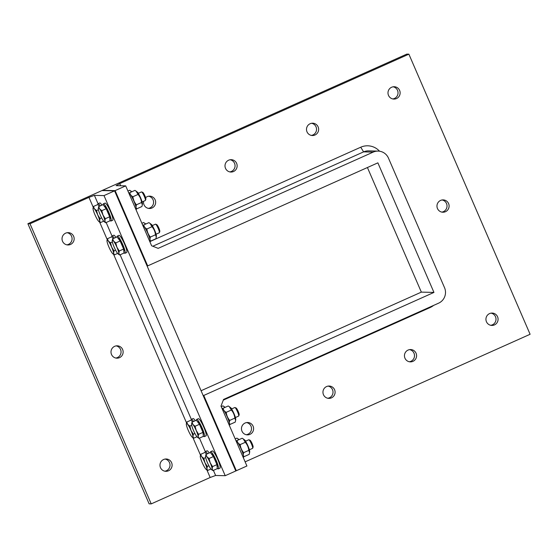 <?xml version="1.0" encoding="UTF-8"?>
<svg xmlns="http://www.w3.org/2000/svg" width="558" height="558" viewBox="0 0 558 558"><rect width="100%" height="100%" fill="white"/><g stroke="black" fill="none" stroke-linecap="round" stroke-linejoin="round"><path stroke-width="0.84" d="M120.681 185.758L119.747 183.596L116.099 185.654L125.696 185.877L115.115 190.62L147.689 265.887L377.878 162.845L433.95 292.42L203.761 395.462L236.334 470.729L246.915 465.993L220.996 406.098L223.549 399.437L438.602 303.168A11.753 11.558 91.3 0 0 444.531 287.684L388.459 158.109A11.753 11.558 91.3 0 0 373.225 152.09L158.165 248.359L151.616 245.771L125.696 185.877M223.284 400.128L430.099 307.549A16.803 16.531 91.3 0 0 433.636 305.393M152.801 246.238L363.621 151.867A11.753 11.558 -88.7 0 1 368.552 150.876L378.15 151.099M379.545 151.218A16.803 16.531 91.3 0 0 360.719 147.221L150.311 241.412M245.122 461.85L530.1 334.277L408.881 54.168L119.747 183.596M408.072 350.075A6.166 6.068 -88.7 0 1 416.582 355.865A6.166 6.068 -88.7 0 1 404.564 356.918A6.166 6.068 -88.7 0 1 408.072 350.075M326.583 386.555A6.166 6.068 -88.7 0 1 335.093 392.344A6.166 6.068 -88.7 0 1 323.068 393.397A6.166 6.068 -88.7 0 1 326.583 386.555M245.088 423.034A6.166 6.068 -88.7 0 1 253.604 428.823A6.166 6.068 -88.7 0 1 241.579 429.876A6.166 6.068 -88.7 0 1 245.088 423.034M489.568 313.596A6.166 6.068 -88.7 0 1 498.078 319.385A6.166 6.068 -88.7 0 1 486.053 320.445A6.166 6.068 -88.7 0 1 489.568 313.596M440.59 200.42A6.166 6.068 -88.7 0 1 449.099 206.209A6.166 6.068 -88.7 0 1 437.081 207.269A6.166 6.068 -88.7 0 1 440.59 200.42M145.596 197.678A6.166 6.068 -88.7 0 1 155.654 202.47A6.166 6.068 -88.7 0 1 149.439 208.497A6.166 6.068 -88.7 0 1 143.601 201.278M228.634 160.202A6.166 6.068 -88.7 0 1 237.143 165.991A6.166 6.068 -88.7 0 1 225.118 167.051A6.166 6.068 -88.7 0 1 228.634 160.202M310.122 123.73A6.166 6.068 -88.7 0 1 318.632 129.512A6.166 6.068 -88.7 0 1 306.614 130.572A6.166 6.068 -88.7 0 1 310.122 123.73M391.618 87.25A6.166 6.068 -88.7 0 1 400.128 93.033A6.166 6.068 -88.7 0 1 388.103 94.093A6.166 6.068 -88.7 0 1 391.618 87.25M98.041 203.761L94.407 195.363L88.952 197.379L29.999 223.772L151.218 503.881L149.119 503.832L27.9 223.723L102.512 190.32L115.115 190.62L102.512 190.32L406.782 54.119L408.881 54.168M201.075 390.726L421.346 292.12L367.422 167.526M392.867 98.94A6.166 6.068 91.3 0 0 393.153 86.797M311.371 135.42A6.166 6.068 91.3 0 0 311.657 123.276M229.882 171.899A6.166 6.068 91.3 0 0 230.168 159.748M148.393 208.378A6.166 6.068 91.3 0 0 148.679 196.228M441.838 212.117A6.166 6.068 91.3 0 0 442.124 199.966M490.817 325.293A6.166 6.068 91.3 0 0 491.103 313.143M246.343 434.724A6.166 6.068 91.3 0 0 246.629 422.58M327.832 398.252A6.166 6.068 91.3 0 0 328.118 386.101M409.321 361.772A6.166 6.068 91.3 0 0 409.607 349.622M421.346 292.12L433.95 292.42M203.119 395.448L203.761 395.462L203.231 395.699L235.804 470.966L114.585 190.857L104.004 195.593L225.216 475.702L236.334 470.729L203.761 395.462L203.119 395.448M206.92 469.989L210.164 477.495L215.618 475.479L213.414 470.38M205.295 451.617L199.45 438.121M191.331 419.358L120.116 254.783M111.998 236.02L106.159 222.523M88.952 197.379L93.207 207.213M99.659 222.133L107.164 239.473M113.623 254.392L186.498 422.811M192.956 437.73L200.461 455.063M215.618 475.479L225.216 475.702M94.407 195.363L104.004 195.593M66.897 244.857A6.166 6.068 91.3 0 0 67.183 232.707M164.847 471.203A6.166 6.068 91.3 0 0 165.133 459.06M115.876 358.034A6.166 6.068 91.3 0 0 116.162 345.883M151.218 503.881L210.164 477.495M65.649 233.16A6.166 6.068 -88.7 0 1 74.158 238.95A6.166 6.068 -88.7 0 1 62.14 240.01A6.166 6.068 -88.7 0 1 65.649 233.16M163.599 459.513A6.166 6.068 -88.7 0 1 172.108 465.302A6.166 6.068 -88.7 0 1 160.09 466.355A6.166 6.068 -88.7 0 1 163.599 459.513M114.627 346.337A6.166 6.068 -88.7 0 1 123.137 352.126A6.166 6.068 -88.7 0 1 111.112 353.186A6.166 6.068 -88.7 0 1 114.627 346.337M27.9 223.723L29.999 223.772M114.585 190.857L101.981 190.557L115.115 190.62L147.689 265.887L147.159 266.124L114.585 190.857M245.666 441.155A3.801 0.614 -114.1 0 0 244.795 440.116L244.69 440.074M200.28 456.604L200.706 454.324L201.647 456.632A7.638 1.235 -114.1 0 0 200.273 456.13A7.638 1.235 -114.1 0 0 200.28 456.604A7.638 1.235 -114.1 0 0 202.219 462.638A7.638 1.235 -114.1 0 0 205.518 468.706A7.638 1.235 -114.1 0 0 206.258 469.501A7.638 1.235 -114.1 0 0 206.885 468.741L207.695 470.464L206.362 469.571M204.946 462.701L207.311 466.46L206.885 468.741A7.638 1.235 -114.1 0 0 204.946 462.701A7.638 1.235 -114.1 0 0 201.647 456.632L203.816 458.39L204.946 462.701M208.894 465.756L207.311 466.46M205.672 457.56L203.816 458.39M210.924 469.02L207.695 470.464M200.706 454.324L205.065 452.371L206.474 454.219M206.293 453.975L206.404 453.926A6.836 1.109 65.9 0 1 206.488 453.905A6.836 1.109 65.9 0 1 206.816 454.066M209.215 452.991A9.402 1.521 -114.1 0 0 207.046 450.822L205.351 451.582A9.402 1.521 -114.1 0 0 205.114 452.433M207.52 453.752A9.402 1.521 -114.1 0 0 205.351 451.582M238.957 439.676L236.941 438.107L235.183 438.888M252.683 448.248L253.109 447.084A3.801 0.614 -114.1 0 0 252.049 443.45A3.801 0.614 -114.1 0 0 250.047 440.241L248.896 439.781A4.701 0.76 65.9 0 1 251.372 443.756A4.701 0.76 65.9 0 1 252.683 448.248A4.701 0.76 65.9 0 1 252.593 448.353A4.701 0.76 65.9 0 1 252.537 448.367M245.534 441.218L248.756 439.774A4.701 0.76 65.9 0 1 248.812 439.767A4.701 0.76 65.9 0 1 248.896 439.781M205.532 456.723L205.958 454.449L206.899 456.758A7.638 1.235 -114.1 0 0 205.525 456.256A7.638 1.235 -114.1 0 0 205.532 456.723A7.638 1.235 -114.1 0 0 207.471 462.763A7.638 1.235 -114.1 0 0 210.771 468.832A7.638 1.235 -114.1 0 0 211.51 469.62A7.638 1.235 -114.1 0 0 212.138 468.866L212.94 470.589L211.615 469.697M210.199 462.826L212.563 466.586L212.138 468.866A7.638 1.235 -114.1 0 0 210.199 462.826A7.638 1.235 -114.1 0 0 206.899 456.758L209.069 458.516L210.199 462.826M205.958 454.449L210.317 452.496L213.428 456.563L216.923 464.633L212.563 466.586M213.428 456.563L209.069 458.516M216.923 464.633L217.299 468.636L212.94 470.589M211.538 454.1L211.656 454.045A6.836 1.109 65.9 0 1 211.74 454.031A6.836 1.109 65.9 0 1 215.562 460.071A6.836 1.109 65.9 0 1 217.236 466.523L217.104 466.579M217.264 468.239A9.402 1.521 -114.1 0 0 218.164 468.887A9.402 1.521 -114.1 0 0 218.283 468.866L219.978 468.106A9.402 1.521 -114.1 0 0 217.529 458.906A9.402 1.521 -114.1 0 0 212.298 450.948L210.603 451.701A9.402 1.521 -114.1 0 0 210.366 452.559M218.283 468.866A9.402 1.521 -114.1 0 0 215.834 459.659A9.402 1.521 -114.1 0 0 210.603 451.701M243.309 457.665L243.365 457.637A9.402 1.521 -114.1 0 0 241.126 448.911A9.402 1.521 -114.1 0 0 235.867 440.457M243.288 438.944L244.341 439.739A6.815 1.102 65.9 0 1 247.731 445.382A6.815 1.102 65.9 0 1 249.677 451.673L249.6 452.671L248.791 450.369C248.456 447.307 247.292 444.614 245.304 442.299L243.288 438.944L242.186 438.232L237.08 440.52C237.29 442.243 238.322 443.603 240.191 444.587C240.526 447.649 241.691 450.334 243.679 452.657L243.246 454.756M243.483 455.795L244.062 456.66L243.574 456.367M236.836 441.245L237.08 440.52M244.062 456.66L249.175 454.372L249.6 452.671M243.679 452.657L248.791 450.369M240.191 444.587L245.304 442.299M231.709 408.895A3.801 0.614 -114.1 0 0 230.838 407.856L230.733 407.814M186.323 424.345L186.749 422.064L187.69 424.373A7.638 1.235 -114.1 0 0 186.309 423.871A7.638 1.235 -114.1 0 0 186.323 424.345A7.638 1.235 -114.1 0 0 188.262 430.378A7.638 1.235 -114.1 0 0 191.561 436.447A7.638 1.235 -114.1 0 0 192.294 437.242A7.638 1.235 -114.1 0 0 192.929 436.482L193.731 438.211L192.405 437.312M190.989 430.441L193.354 434.208L192.929 436.482A7.638 1.235 -114.1 0 0 190.989 430.441A7.638 1.235 -114.1 0 0 187.69 424.373L189.859 426.131L190.989 430.441M194.937 433.496L193.354 434.208M191.708 425.308L189.859 426.131M196.96 436.761L193.731 438.211M186.749 422.064L191.108 420.118L192.517 421.96M192.329 421.715L192.44 421.667A6.836 1.109 65.9 0 1 192.531 421.646A6.836 1.109 65.9 0 1 192.859 421.806M195.258 420.732A9.402 1.521 -114.1 0 0 193.089 418.563L191.394 419.323A9.402 1.521 -114.1 0 0 191.15 420.174M193.563 421.492A9.402 1.521 -114.1 0 0 191.394 419.323M225 407.417L222.977 405.847L221.226 406.636M238.726 415.989L239.152 414.824A3.801 0.614 -114.1 0 0 238.092 411.19A3.801 0.614 -114.1 0 0 236.09 407.982L234.932 407.521A4.701 0.76 65.9 0 1 237.408 411.497A4.701 0.76 65.9 0 1 238.726 415.989A4.701 0.76 65.9 0 1 238.636 416.094A4.701 0.76 65.9 0 1 238.58 416.108M231.57 408.958L234.792 407.514A4.701 0.76 65.9 0 1 234.855 407.507A4.701 0.76 65.9 0 1 234.932 407.521M191.575 424.464L192.001 422.19L192.942 424.499A7.638 1.235 -114.1 0 0 191.561 423.996A7.638 1.235 -114.1 0 0 191.575 424.464A7.638 1.235 -114.1 0 0 193.507 430.504A7.638 1.235 -114.1 0 0 196.814 436.572A7.638 1.235 -114.1 0 0 197.546 437.36A7.638 1.235 -114.1 0 0 198.181 436.607L198.983 438.33L197.658 437.437M196.242 430.567L198.599 434.326L198.181 436.607A7.638 1.235 -114.1 0 0 196.242 430.567A7.638 1.235 -114.1 0 0 192.942 424.499L195.112 426.256L196.242 430.567M192.001 422.19L196.36 420.237L199.471 424.303L202.959 432.373L198.599 434.326M199.471 424.303L195.112 426.256M202.959 432.373L203.342 436.377L198.983 438.33M197.581 421.841L197.692 421.785A6.836 1.109 65.9 0 1 197.776 421.771A6.836 1.109 65.9 0 1 201.598 427.812A6.836 1.109 65.9 0 1 203.279 434.264L203.147 434.319M203.307 435.986A9.402 1.521 -114.1 0 0 204.207 436.628A9.402 1.521 -114.1 0 0 204.326 436.607L206.021 435.847A9.402 1.521 -114.1 0 0 203.565 426.647A9.402 1.521 -114.1 0 0 198.341 418.688L196.646 419.442A9.402 1.521 -114.1 0 0 196.402 420.3M204.326 436.607A9.402 1.521 -114.1 0 0 201.877 427.4A9.402 1.521 -114.1 0 0 196.646 419.442M229.352 425.405L229.408 425.377A9.402 1.521 -114.1 0 0 227.169 416.652A9.402 1.521 -114.1 0 0 221.903 408.198M229.331 406.684L230.384 407.486A6.815 1.102 65.9 0 1 233.774 413.122A6.815 1.102 65.9 0 1 235.72 419.414L235.643 420.411L234.834 418.109C234.499 415.047 233.335 412.355 231.34 410.039L229.331 406.684L228.229 405.973L223.116 408.261C223.326 409.984 224.365 411.344 226.227 412.327C226.562 415.389 227.727 418.075 229.722 420.397L229.289 422.497M229.526 423.536L230.105 424.401L229.617 424.108M222.872 408.986L223.116 408.261M230.105 424.401L235.218 422.113L235.643 420.411M229.722 420.397L234.834 418.109M226.227 412.327L231.34 410.039M152.369 225.565A3.801 0.614 -114.1 0 0 151.497 224.518L151.392 224.476M106.983 241.007L107.408 238.733L108.35 241.042A7.638 1.235 -114.1 0 0 106.976 240.533A7.638 1.235 -114.1 0 0 106.983 241.007A7.638 1.235 -114.1 0 0 108.922 247.041A7.638 1.235 -114.1 0 0 112.228 253.116A7.638 1.235 -114.1 0 0 112.96 253.904A7.638 1.235 -114.1 0 0 113.588 253.144L114.397 254.873L113.065 253.974M111.656 247.11L114.013 250.87L113.588 253.144A7.638 1.235 -114.1 0 0 111.656 247.11A7.638 1.235 -114.1 0 0 108.35 241.042L110.519 242.8L111.656 247.11M115.597 250.158L114.013 250.87M112.374 241.97L110.519 242.8M117.626 253.423L114.397 254.873M107.408 238.733L111.767 236.78L113.176 238.622M112.995 238.378L113.107 238.329A6.836 1.109 65.9 0 1 113.19 238.315A6.836 1.109 65.9 0 1 113.525 238.468M115.918 237.394A9.402 1.521 -114.1 0 0 113.748 235.225L112.053 235.985A9.402 1.521 -114.1 0 0 111.816 236.836M114.223 238.154A9.402 1.521 -114.1 0 0 112.053 235.985M145.659 224.079L143.643 222.509L141.892 223.298M159.386 232.651L159.811 231.486A3.801 0.614 -114.1 0 0 158.751 227.852A3.801 0.614 -114.1 0 0 156.749 224.644L155.598 224.19A4.701 0.76 65.9 0 1 158.074 228.159A4.701 0.76 65.9 0 1 159.386 232.651A4.701 0.76 65.9 0 1 159.302 232.763A4.701 0.76 65.9 0 1 159.239 232.77M152.236 225.62L155.459 224.176A4.701 0.76 65.9 0 1 155.515 224.17A4.701 0.76 65.9 0 1 155.598 224.19M112.235 241.133L112.66 238.852L113.602 241.161A7.638 1.235 -114.1 0 0 112.228 240.658A7.638 1.235 -114.1 0 0 112.235 241.133A7.638 1.235 -114.1 0 0 114.174 247.166A7.638 1.235 -114.1 0 0 117.473 253.234A7.638 1.235 -114.1 0 0 118.212 254.029A7.638 1.235 -114.1 0 0 118.84 253.269L119.649 254.992L118.317 254.099M116.901 247.229L119.266 250.988L118.84 253.269A7.638 1.235 -114.1 0 0 116.901 247.229A7.638 1.235 -114.1 0 0 113.602 241.161L115.771 242.918L116.901 247.229M112.66 238.852L117.02 236.899L120.13 240.972L123.625 249.042L119.266 250.988M120.13 240.972L115.771 242.918M123.625 249.042L124.009 253.046L119.649 254.992M118.247 238.503L118.359 238.454A6.836 1.109 65.9 0 1 118.442 238.433A6.836 1.109 65.9 0 1 122.265 244.474A6.836 1.109 65.9 0 1 123.939 250.926L123.806 250.981M123.967 252.648A9.402 1.521 -114.1 0 0 124.873 253.29A9.402 1.521 -114.1 0 0 124.992 253.269L126.68 252.509A9.402 1.521 -114.1 0 0 124.232 243.309A9.402 1.521 -114.1 0 0 119 235.35L117.306 236.111A9.402 1.521 -114.1 0 0 117.068 236.962M124.992 253.269A9.402 1.521 -114.1 0 0 122.537 244.069A9.402 1.521 -114.1 0 0 117.306 236.111M150.011 242.067L150.074 242.039A9.402 1.521 -114.1 0 0 147.835 233.321A9.402 1.521 -114.1 0 0 142.569 224.867M149.99 223.346L151.044 224.149A6.815 1.102 65.9 0 1 154.433 229.784A6.815 1.102 65.9 0 1 156.386 236.076L156.303 237.073L155.494 234.772C155.159 231.709 153.994 229.024 152.006 226.701L149.99 223.346L148.895 222.635L143.783 224.923C143.992 226.653 145.024 228.006 146.893 228.989C147.228 232.051 148.393 234.744 150.381 237.059L149.949 239.166M150.186 240.198L150.765 241.063L150.276 240.777M143.539 225.648L143.783 224.923M150.765 241.063L155.877 238.775L156.303 237.073M150.381 237.059L155.494 234.772M146.893 228.989L152.006 226.701M138.412 193.305A3.801 0.614 -114.1 0 0 137.54 192.266L137.435 192.217M93.026 208.748L93.451 206.474L94.393 208.783A7.638 1.235 -114.1 0 0 93.019 208.274A7.638 1.235 -114.1 0 0 93.026 208.748A7.638 1.235 -114.1 0 0 94.965 214.788A7.638 1.235 -114.1 0 0 98.264 220.856A7.638 1.235 -114.1 0 0 98.996 221.645A7.638 1.235 -114.1 0 0 99.631 220.884L100.433 222.614L99.108 221.721M97.692 214.851L100.056 218.61L99.631 220.884A7.638 1.235 -114.1 0 0 97.692 214.851A7.638 1.235 -114.1 0 0 94.393 208.783L96.562 210.54L97.692 214.851M101.64 217.899L100.056 218.61M98.417 209.71L96.562 210.54M103.662 221.163L100.433 222.614M93.451 206.474L97.81 204.521L99.219 206.362M99.031 206.118L99.143 206.069A6.836 1.109 65.9 0 1 99.233 206.055A6.836 1.109 65.9 0 1 99.561 206.209M101.961 205.135A9.402 1.521 -114.1 0 0 99.791 202.966L98.096 203.726A9.402 1.521 -114.1 0 0 97.859 204.577M100.266 205.895A9.402 1.521 -114.1 0 0 98.096 203.726M131.702 191.819L129.679 190.25L127.928 191.038M145.429 200.392L145.854 199.227A3.801 0.614 -114.1 0 0 144.794 195.6A3.801 0.614 -114.1 0 0 142.792 192.384L141.641 191.931A4.701 0.76 65.9 0 1 144.11 195.9A4.701 0.76 65.9 0 1 145.429 200.392A4.701 0.76 65.9 0 1 145.338 200.503A4.701 0.76 65.9 0 1 145.282 200.51M138.279 193.361L141.502 191.924A4.701 0.76 65.9 0 1 141.558 191.91A4.701 0.76 65.9 0 1 141.641 191.931M98.278 208.873L98.703 206.593L99.645 208.901A7.638 1.235 -114.1 0 0 98.264 208.399A7.638 1.235 -114.1 0 0 98.278 208.873A7.638 1.235 -114.1 0 0 100.217 214.907A7.638 1.235 -114.1 0 0 103.516 220.975A7.638 1.235 -114.1 0 0 104.248 221.77A7.638 1.235 -114.1 0 0 104.883 221.01L105.685 222.733L104.36 221.84M102.944 214.969L105.309 218.729L104.883 221.01A7.638 1.235 -114.1 0 0 102.944 214.969A7.638 1.235 -114.1 0 0 99.645 208.901L101.814 210.659L102.944 214.969M98.703 206.593L103.063 204.64L106.173 208.713L109.668 216.783L105.309 218.729M106.173 208.713L101.814 210.659M109.668 216.783L110.045 220.787L105.685 222.733M104.283 206.244L104.395 206.195A6.836 1.109 65.9 0 1 104.486 206.174A6.836 1.109 65.9 0 1 108.308 212.214A6.836 1.109 65.9 0 1 109.982 218.666L109.849 218.722M110.01 220.389A9.402 1.521 -114.1 0 0 110.909 221.031A9.402 1.521 -114.1 0 0 111.028 221.01L112.723 220.25A9.402 1.521 -114.1 0 0 110.268 211.05A9.402 1.521 -114.1 0 0 105.043 203.091L103.349 203.851A9.402 1.521 -114.1 0 0 103.104 204.702M111.028 221.01A9.402 1.521 -114.1 0 0 108.58 211.81A9.402 1.521 -114.1 0 0 103.349 203.851M136.054 209.808L136.11 209.78A9.402 1.521 -114.1 0 0 133.871 201.061A9.402 1.521 -114.1 0 0 128.612 192.608M136.033 191.087L137.087 191.889A6.815 1.102 65.9 0 1 140.477 197.532A6.815 1.102 65.9 0 1 142.423 203.816L142.346 204.814L141.537 202.512C141.202 199.45 140.037 196.765 138.042 194.442L136.033 191.087L134.931 190.376L129.819 192.663C130.028 194.393 131.067 195.746 132.93 196.73C133.271 199.792 134.436 202.484 136.424 204.8L135.992 206.906M136.229 207.939L136.808 208.804L136.319 208.518M129.582 193.389L129.819 192.663M136.808 208.804L141.92 206.516L142.346 204.814M136.424 204.8L141.537 202.512M132.93 196.73L138.042 194.442M430.099 307.549L429.974 307.033M360.719 147.221L363.621 151.867L373.225 152.09M239.089 439.62L238.036 438.818M249.37 449.797L252.593 448.353M225.132 407.361L224.079 406.559M235.413 417.537L238.636 416.094M145.791 224.023L144.738 223.221M156.08 234.2L159.302 232.763M131.834 191.764L130.781 190.962M142.116 201.94L145.338 200.503"/></g></svg>
